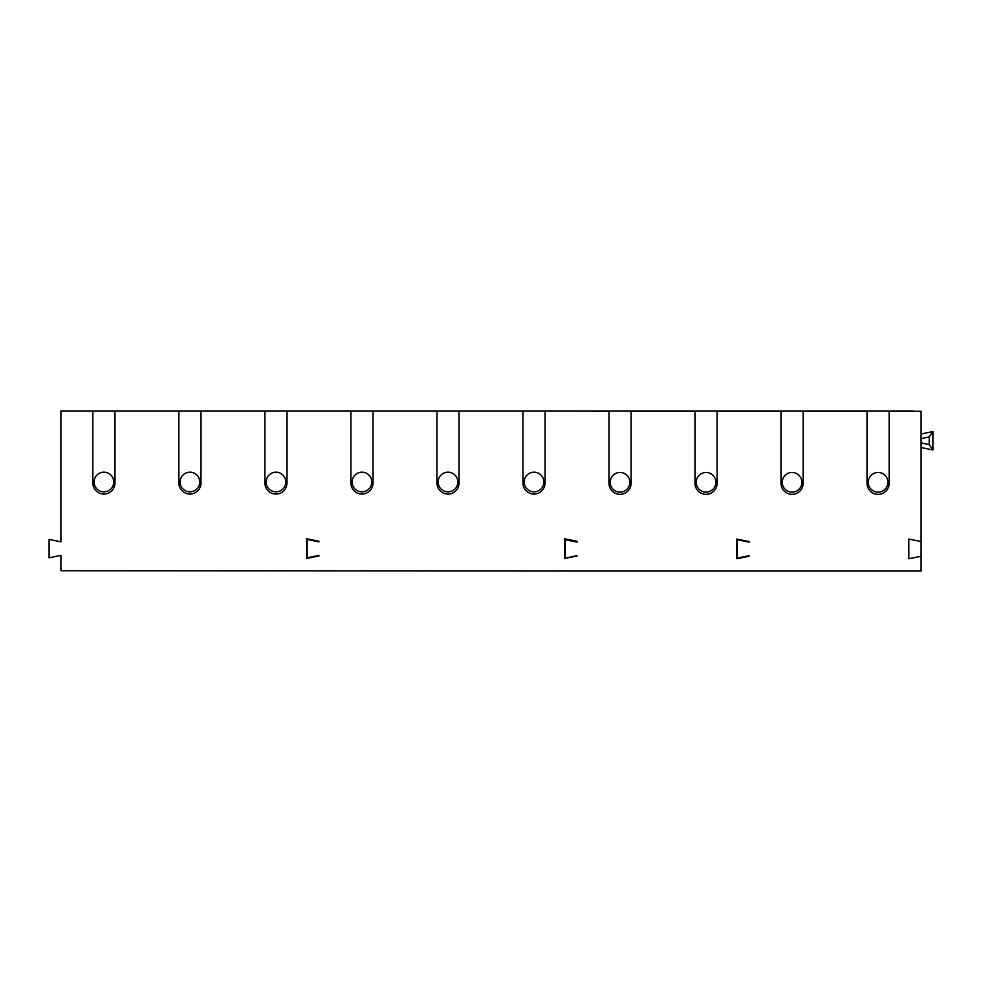 <?xml version="1.0" encoding="UTF-8"?>
<svg xmlns="http://www.w3.org/2000/svg" width="982" height="982" viewBox="0 0 982 982"><rect width="100%" height="100%" fill="white"/><g stroke="black" fill="none" stroke-linecap="round" stroke-linejoin="round"><path stroke-width="1.47" d="M913.113 410.979L577.023 410.979L608.975 411.262L608.975 483.279A11.06 11.06 0 0 0 620.035 494.339A11.06 11.06 0 0 0 631.095 483.279L631.095 411.262L694.986 411.262L694.986 483.279A11.06 11.06 0 0 0 706.046 494.339A11.06 11.06 0 0 0 717.106 483.279L717.106 411.262L781.009 411.262L781.009 483.279A11.06 11.06 0 0 0 792.069 494.339A11.06 11.06 0 0 0 803.129 483.279L803.129 411.262L867.032 411.262L867.032 483.279A11.06 11.06 0 0 0 878.092 494.339A11.06 11.06 0 0 0 889.152 483.279L889.152 411.262L921.104 411.262L921.104 571.021L577.023 571.021L60.896 570.738L60.896 555.37L49.1 557.825L49.1 539.4L60.896 541.855L60.896 410.979L114.968 410.979L114.968 482.997A11.06 11.06 0 0 1 103.908 494.056A11.06 11.06 0 0 1 92.848 482.997L92.848 410.979M749.057 542.138L737.261 539.683L737.261 558.12L749.057 555.652M921.104 433.995L932.9 431.54L932.9 449.977L921.104 447.522M921.104 442.882L929.217 444.576L929.217 436.941L921.104 438.635M921.104 556.278L908.816 558.733L908.816 539.069L921.104 541.524M929.217 436.941L932.9 431.54M932.9 449.977L929.217 444.576M577.023 410.979L545.071 410.979L545.071 482.997A11.06 11.06 0 0 1 534.012 494.056A11.06 11.06 0 0 1 522.952 482.997L522.952 410.979L459.048 410.979L459.048 482.997A11.06 11.06 0 0 1 447.988 494.056A11.06 11.06 0 0 1 436.929 482.997L436.929 410.979L373.025 410.979L373.025 482.997A11.06 11.06 0 0 1 361.965 494.056A11.06 11.06 0 0 1 350.905 482.997L350.905 410.979L287.014 410.979L287.014 482.997A11.06 11.06 0 0 1 275.954 494.056A11.06 11.06 0 0 1 264.894 482.997L264.894 410.979L200.991 410.979L200.991 482.997A11.06 11.06 0 0 1 189.931 494.056A11.06 11.06 0 0 1 178.871 482.997L178.871 410.979L114.968 410.979M749.057 556.278L736.77 558.733L736.77 539.069L749.057 541.524M318.954 541.855L307.157 539.4L307.157 557.825L318.954 555.37M318.954 555.984L306.666 558.439L306.666 538.787L318.954 541.242M577.023 555.984L564.736 558.439L564.736 538.787L577.023 541.242L577.023 542.138L565.227 539.683L565.227 558.12L577.023 555.652M577.023 542.138L577.023 541.242M178.871 410.979L200.991 410.979M264.894 410.979L287.014 410.979M350.905 410.979L373.025 410.979M436.929 410.979L459.048 410.979M522.952 410.979L545.071 410.979M878.092 492.129A9.832 9.832 0 0 1 868.26 482.297A9.832 9.832 0 0 1 878.092 472.465A9.832 9.832 0 0 1 887.924 482.297A9.832 9.832 0 0 1 878.092 492.129M792.069 492.129A9.832 9.832 0 0 1 782.237 482.297A9.832 9.832 0 0 1 792.069 472.465A9.832 9.832 0 0 1 801.901 482.297A9.832 9.832 0 0 1 792.069 492.129M706.046 492.129A9.832 9.832 0 0 1 696.226 482.297A9.832 9.832 0 0 1 706.046 472.465A9.832 9.832 0 0 1 715.878 482.297A9.832 9.832 0 0 1 706.046 492.129M620.035 492.129A9.832 9.832 0 0 1 610.203 482.297A9.832 9.832 0 0 1 620.035 472.465A9.832 9.832 0 0 1 629.867 482.297A9.832 9.832 0 0 1 620.035 492.129M103.908 472.182A9.832 9.832 0 0 1 113.74 482.015A9.832 9.832 0 0 1 103.908 491.835A9.832 9.832 0 0 1 94.076 482.015A9.832 9.832 0 0 1 103.908 472.182M189.931 491.835A9.832 9.832 0 0 1 180.099 482.015A9.832 9.832 0 0 1 189.931 472.182A9.832 9.832 0 0 1 199.763 482.015A9.832 9.832 0 0 1 189.931 491.835M275.954 491.835A9.832 9.832 0 0 1 266.122 482.015A9.832 9.832 0 0 1 275.954 472.182A9.832 9.832 0 0 1 285.774 482.015A9.832 9.832 0 0 1 275.954 491.835M361.965 491.835A9.832 9.832 0 0 1 352.133 482.015A9.832 9.832 0 0 1 361.965 472.182A9.832 9.832 0 0 1 371.797 482.015A9.832 9.832 0 0 1 361.965 491.835M447.988 491.835A9.832 9.832 0 0 1 438.156 482.015A9.832 9.832 0 0 1 447.988 472.182A9.832 9.832 0 0 1 457.821 482.015A9.832 9.832 0 0 1 447.988 491.835M534.012 491.835A9.832 9.832 0 0 1 524.179 482.015A9.832 9.832 0 0 1 534.012 472.182A9.832 9.832 0 0 1 543.844 482.015A9.832 9.832 0 0 1 534.012 491.835"/></g></svg>
